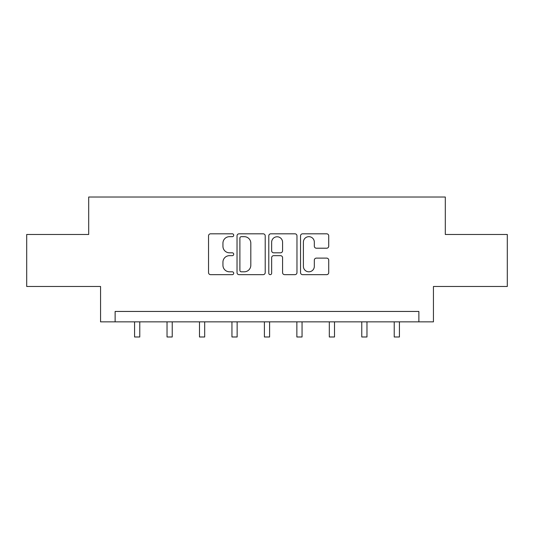 <?xml version="1.0" encoding="UTF-8"?>
<svg xmlns="http://www.w3.org/2000/svg" width="534" height="534" viewBox="0 0 534 534"><rect width="100%" height="100%" fill="white"/><g stroke="black" fill="none" stroke-linecap="round" stroke-linejoin="round"><path stroke-width="0.8" d="M233.712 235.247A1.428 1.428 0 0 0 232.283 233.812L210.583 233.812A2.043 2.043 0 0 0 208.54 235.854L208.54 272.614A2.043 2.043 0 0 0 210.583 274.656L232.283 274.656A1.428 1.428 0 0 0 233.712 273.228A1.428 1.428 0 0 0 232.283 271.799L229.473 271.799A6.535 6.535 0 0 1 222.938 265.264L222.938 262.201A6.535 6.535 0 0 1 229.473 255.666L232.283 255.666A1.428 1.428 0 0 0 233.712 254.237A1.428 1.428 0 0 0 232.283 252.809L229.473 252.809A6.535 6.535 0 0 1 222.938 246.274L222.938 243.21A6.535 6.535 0 0 1 229.473 236.675L232.283 236.675A1.428 1.428 0 0 0 233.712 235.247M326.681 248.21A2.043 2.043 0 0 0 328.724 246.167L328.724 235.854A2.043 2.043 0 0 0 326.681 233.812L302.584 233.812A2.043 2.043 0 0 0 300.542 235.854L300.542 272.614A2.043 2.043 0 0 0 302.584 274.656L326.681 274.656A2.043 2.043 0 0 0 328.724 272.614L328.724 260.158A2.043 2.043 0 0 0 326.681 258.116L316.368 258.116A2.043 2.043 0 0 0 314.326 260.158L314.326 266.339A5.46 5.46 0 0 1 308.866 271.799A5.46 5.46 0 0 1 303.399 266.339L303.399 242.136A5.46 5.46 0 0 1 308.866 236.675A5.46 5.46 0 0 1 314.326 242.136L314.326 246.167A2.043 2.043 0 0 0 316.368 248.21L326.681 248.21M418.876 321.855L433.441 321.855L433.441 286.484L507.3 286.484L507.3 234.473L445.303 234.473L445.303 197.019L88.697 197.019L88.697 234.473L26.7 234.473L26.7 286.484L100.559 286.484L100.559 321.855L418.876 321.855L418.876 311.449L115.124 311.449L115.124 321.855M265.211 235.854A2.043 2.043 0 0 0 263.169 233.812L239.072 233.812A2.043 2.043 0 0 0 237.029 235.854L237.029 272.614A2.043 2.043 0 0 0 239.072 274.656L263.169 274.656A2.043 2.043 0 0 0 265.211 272.614L265.211 235.854M270.831 233.812L294.928 233.812A2.043 2.043 0 0 1 296.971 235.854L296.971 272.614A2.043 2.043 0 0 1 294.928 274.656L284.615 274.656A2.043 2.043 0 0 1 282.573 272.614L282.573 257.708A2.043 2.043 0 0 0 280.53 255.666L273.688 255.666A2.043 2.043 0 0 0 271.646 257.708L271.646 273.228A1.428 1.428 0 0 1 270.217 274.656A1.428 1.428 0 0 1 268.789 273.228L268.789 235.854A2.043 2.043 0 0 1 270.831 233.812M241.321 236.675A1.428 1.428 0 0 0 239.893 238.104L239.893 270.371A1.428 1.428 0 0 0 241.321 271.799L244.278 271.799A6.535 6.535 0 0 0 250.813 265.264L250.813 243.21A6.535 6.535 0 0 0 244.278 236.675L241.321 236.675M282.573 242.236A5.46 5.46 0 0 0 277.106 236.776A5.46 5.46 0 0 0 271.646 242.236L271.646 250.766A2.043 2.043 0 0 0 273.688 252.809L280.53 252.809A2.043 2.043 0 0 0 282.573 250.766L282.573 242.236M134.575 321.855L134.575 336.981L139.774 336.981L139.774 321.855M167.029 321.855L167.029 336.981L172.235 336.981L172.235 321.855M199.489 321.855L199.489 336.981L204.689 336.981L204.689 321.855M231.943 321.855L231.943 336.981L237.143 336.981L237.143 321.855M264.397 321.855L264.397 336.981L269.603 336.981L269.603 321.855M296.857 321.855L296.857 336.981L302.057 336.981L302.057 321.855M329.311 321.855L329.311 336.981L334.511 336.981L334.511 321.855M361.765 321.855L361.765 336.981L366.971 336.981L366.971 321.855M394.226 321.855L394.226 336.981L399.425 336.981L399.425 321.855"/></g></svg>
